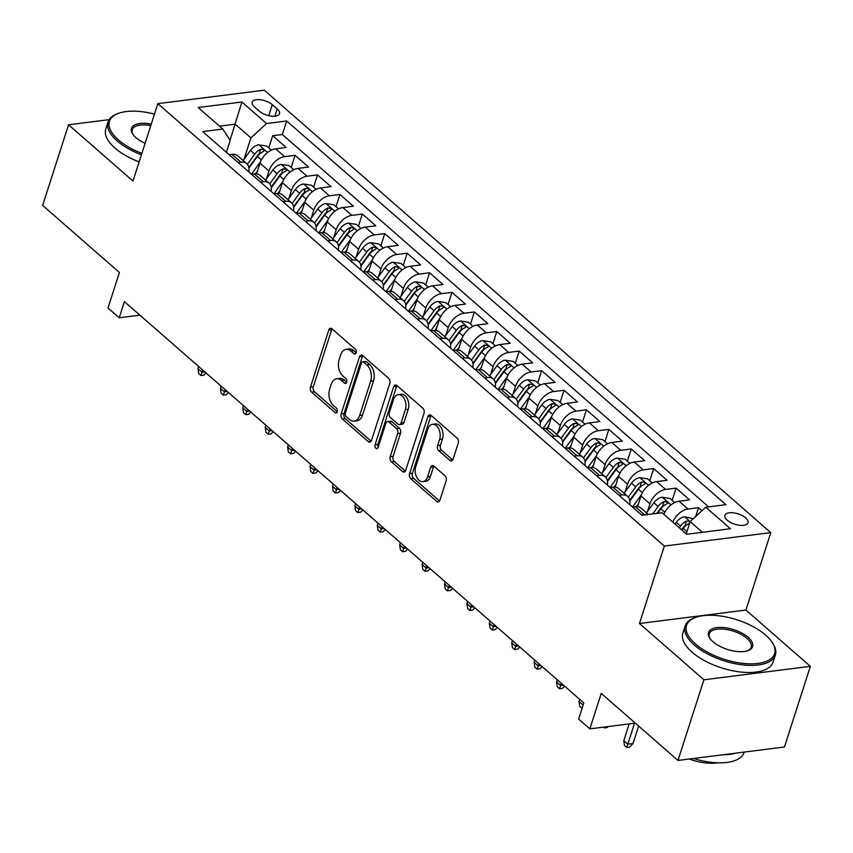 <?xml version="1.0" encoding="UTF-8"?>
<svg xmlns="http://www.w3.org/2000/svg" width="853" height="853" viewBox="0 0 853 853"><rect width="100%" height="100%" fill="white"/><g stroke="black" fill="none" stroke-linecap="round" stroke-linejoin="round"><path stroke-width="1.28" d="M356.191 352.801A2.602 1.674 -97.2 0 0 355.37 349.24L331.998 328.821A3.721 2.399 -97.2 0 0 330.516 328.298A3.721 2.399 -97.2 0 0 328.778 330.068L310.481 387.07A3.721 2.399 -97.2 0 0 311.654 392.156L335.037 412.575A2.602 1.674 -97.2 0 0 336.071 412.948A2.602 1.674 -97.2 0 0 337.287 411.7A2.602 1.674 -97.2 0 0 336.455 408.139L333.427 405.506A11.91 7.666 -97.2 0 1 329.642 389.213L331.167 384.468A11.91 7.666 -97.2 0 1 336.722 378.807A11.91 7.666 -97.2 0 1 341.467 380.481L344.484 383.125A2.602 1.674 -97.2 0 0 345.529 383.498A2.602 1.674 -97.2 0 0 346.744 382.251A2.602 1.674 -97.2 0 0 345.913 378.689L342.885 376.045A11.91 7.666 -97.2 0 1 339.099 359.763L340.624 355.019A11.91 7.666 -97.2 0 1 346.169 349.346A11.91 7.666 -97.2 0 1 350.914 351.031L353.942 353.675A2.602 1.674 -97.2 0 0 354.987 354.038A2.602 1.674 -97.2 0 0 356.191 352.801M745.661 517.878A12.134 5.438 17.8 0 0 733.452 512.813A12.134 5.438 17.8 0 0 724.901 515.329A12.134 5.438 17.8 0 0 727.246 520.202A12.134 5.438 17.8 0 0 739.444 525.256A12.134 5.438 17.8 0 0 748.006 522.75A12.134 5.438 17.8 0 0 745.661 517.878M449.883 460.396A3.721 2.399 -97.2 0 0 451.365 460.919A3.721 2.399 -97.2 0 0 453.103 459.149L458.232 443.155A3.721 2.399 -97.2 0 0 457.048 438.069L431.096 415.39A3.721 2.399 -97.2 0 0 429.613 414.867A3.721 2.399 -97.2 0 0 427.875 416.637L409.579 473.639A3.721 2.399 -97.2 0 0 410.762 478.725L436.715 501.404A3.721 2.399 -97.2 0 0 438.197 501.927A3.721 2.399 -97.2 0 0 439.935 500.157L446.14 480.836A3.721 2.399 -97.2 0 0 444.957 475.75L433.846 466.047A3.721 2.399 -97.2 0 0 432.364 465.525A3.721 2.399 -97.2 0 0 430.626 467.295L427.556 476.87A9.959 6.408 -97.2 0 1 422.917 481.604A9.959 6.408 -97.2 0 1 416.573 476.934A9.959 6.408 -97.2 0 1 415.784 466.591L427.833 429.07A9.959 6.408 -97.2 0 1 432.471 424.325A9.959 6.408 -97.2 0 1 438.815 428.995A9.959 6.408 -97.2 0 1 439.604 439.348L437.589 445.597A3.721 2.399 -97.2 0 0 438.773 450.693L449.883 460.396L452.676 460.044M109.131 119.655L68.549 124.783L42.65 205.434L119.409 272.491L108.011 307.976L119.217 317.764L124.399 301.631L583.825 702.957L578.643 719.09L589.85 728.878L635.293 723.141M703.896 679.788L810.35 666.342L745.917 610.055L639.462 623.5L703.896 679.788L677.996 760.439L601.248 693.393L589.85 728.878M639.462 623.5L664.327 546.069L157.837 103.639L264.291 90.194L770.781 532.624L664.327 546.069M68.549 124.783L132.983 181.071L157.837 103.639M389.821 383.392A3.721 2.399 -97.2 0 0 388.637 378.305L362.685 355.626A3.721 2.399 -97.2 0 0 361.203 355.104A3.721 2.399 -97.2 0 0 359.465 356.874L341.168 413.876A3.721 2.399 -97.2 0 0 342.341 418.962L368.304 441.641A3.721 2.399 -97.2 0 0 369.786 442.163A3.721 2.399 -97.2 0 0 371.524 440.393L389.821 383.392M396.89 385.513L422.843 408.182A3.721 2.399 -97.2 0 1 424.026 413.279L405.729 470.28A3.721 2.399 -97.2 0 1 403.991 472.05A3.721 2.399 -97.2 0 1 402.509 471.517L391.399 461.814A3.721 2.399 -97.2 0 1 390.216 456.728L397.637 433.612A3.721 2.399 -97.2 0 0 396.453 428.526L389.085 422.086A3.721 2.399 -97.2 0 0 387.603 421.563A3.721 2.399 -97.2 0 0 385.876 423.333L378.146 447.399A2.602 1.674 -97.2 0 1 376.93 448.635A2.602 1.674 -97.2 0 1 375.267 447.42A2.602 1.674 -97.2 0 1 375.064 444.712L393.67 386.761A3.721 2.399 -97.2 0 1 395.408 384.991A3.721 2.399 -97.2 0 1 396.89 385.513M810.35 666.342L784.451 746.993L677.996 760.439M154.532 113.918L153.956 113.993M701.976 510.734L698.511 507.706L695.675 516.513M672.804 522.132A15.162 9.394 -48.9 0 1 688.008 509.028L679.041 501.201L689.544 499.869L676.098 488.119L672.185 500.306M647.448 511.587L649.943 503.814A15.162 9.394 -48.9 0 1 665.596 489.451L656.629 481.614L667.131 480.292L653.686 468.542L649.773 480.729M625.036 492.01L627.531 484.227A15.162 9.394 -48.9 0 1 643.183 469.875L634.216 462.038L644.719 460.716L631.273 448.966L627.36 461.153M602.623 472.434L605.118 464.65A15.162 9.394 -48.9 0 1 620.771 450.299L611.804 442.462L622.306 441.14L608.861 429.39L604.948 441.577M580.211 452.858L582.706 445.074A15.162 9.394 -48.9 0 1 598.358 430.722L589.391 422.885L599.894 421.563L586.448 409.813L582.535 422M557.798 433.281L560.293 425.498A15.162 9.394 -48.9 0 1 575.946 411.146L566.989 403.309L577.492 401.987L564.036 390.237L560.133 402.424M535.385 413.705L537.891 405.921A15.162 9.394 -48.9 0 1 553.544 391.57L544.577 383.733L555.079 382.411L541.634 370.66L537.721 382.848M512.973 394.129L515.479 386.345A15.162 9.394 -48.9 0 1 531.131 371.993L522.164 364.156L532.667 362.834L519.221 351.084L515.308 363.271M490.571 374.552L493.066 366.769A15.162 9.394 -48.9 0 1 508.719 352.417L499.751 344.58L510.254 343.258L496.809 331.508L492.895 343.695M468.158 354.976L470.653 347.192A15.162 9.394 -48.9 0 1 486.306 332.841L477.339 325.004L487.841 323.682L474.396 311.931L470.483 324.119M445.746 335.4L448.241 327.616A15.162 9.394 -48.9 0 1 463.893 313.254L454.926 305.427L465.429 304.105L451.983 292.355L448.07 304.532M423.333 315.823L425.828 308.04A15.162 9.394 -48.9 0 1 441.481 293.677L432.524 285.851L443.016 284.529L429.571 272.779L425.668 284.955M400.921 296.247L403.426 288.463A15.162 9.394 -48.9 0 1 419.068 274.101L410.112 266.275L420.614 264.952L407.169 253.202L403.256 265.379M378.508 276.671L381.014 268.887A15.162 9.394 -48.9 0 1 396.666 254.525L387.699 246.698L398.202 245.376L384.756 233.626L380.843 245.803M356.106 257.094L358.601 249.311A15.162 9.394 -48.9 0 1 374.254 234.948L365.287 227.122L375.789 225.789L362.344 214.05L358.431 226.226M333.694 237.518L336.189 229.734A15.162 9.394 -48.9 0 1 351.841 215.372L342.874 207.546L353.377 206.213L339.931 194.473L336.018 206.65M311.281 217.941L313.776 210.158A15.162 9.394 -48.9 0 1 329.429 195.795L320.461 187.969L330.964 186.636L317.519 174.897L313.605 187.074M288.868 198.365L291.363 190.582A15.162 9.394 -48.9 0 1 307.016 176.219L298.049 168.393L308.551 167.06L295.106 155.321L284.603 156.643A15.162 9.394 131.1 0 0 268.951 171.005L266.456 178.789M291.193 167.497L295.106 155.321M656.629 481.614A15.162 9.394 131.1 0 0 640.976 495.977L637.543 506.693M634.216 462.038A15.162 9.394 131.1 0 0 618.564 476.4L615.13 487.116M611.804 442.462A15.162 9.394 131.1 0 0 596.151 456.824L592.718 467.54M589.391 422.885A15.162 9.394 131.1 0 0 573.749 437.248L570.305 447.964M566.989 403.309A15.162 9.394 131.1 0 0 551.337 417.671L547.893 428.387M544.577 383.733A15.162 9.394 131.1 0 0 528.924 398.095L525.48 408.811M522.164 364.156A15.162 9.394 131.1 0 0 506.511 378.519L503.067 389.235M499.751 344.58A15.162 9.394 131.1 0 0 484.099 358.942L480.665 369.658M477.339 325.004A15.162 9.394 131.1 0 0 461.686 339.366L458.253 350.071M454.926 305.427A15.162 9.394 131.1 0 0 439.274 319.79L435.84 330.495M432.524 285.851A15.162 9.394 131.1 0 0 416.872 300.213L413.428 310.918M410.112 266.275A15.162 9.394 131.1 0 0 394.459 280.637L391.015 291.342M387.699 246.698A15.162 9.394 131.1 0 0 372.047 261.061L368.603 271.766M365.287 227.122A15.162 9.394 131.1 0 0 349.634 241.484L346.201 252.189M342.874 207.546A15.162 9.394 131.1 0 0 327.221 221.897L323.788 232.613M320.461 187.969A15.162 9.394 131.1 0 0 304.809 202.321L301.376 213.037M298.049 168.393A15.162 9.394 131.1 0 0 282.407 182.745L278.963 193.46M254.439 106.892L259.365 111.199A11.75 5.267 17.8 0 0 271.19 116.104A11.75 5.267 17.8 0 0 279.475 113.673A11.75 5.267 17.8 0 0 277.204 108.949L272.278 104.642A11.75 5.267 17.8 0 0 260.453 99.748A11.75 5.267 17.8 0 0 252.168 102.179A11.75 5.267 17.8 0 0 254.439 106.892M702.414 532.293L690.152 521.578L705.804 507.226L725.946 504.677L286.683 120.977L266.552 123.514L250.899 137.877L244.043 159.212M705.804 507.226L730.456 528.753L686.718 534.277L662.067 512.749L641.925 515.287L202.673 131.586L222.814 129.038L198.163 107.51L241.9 101.987L266.552 123.514M708.587 506.874L282.332 134.518L272.693 135.744L286.15 147.484L275.647 148.817A15.162 9.394 131.1 0 0 259.994 163.168L256.55 173.884M248.713 171.794A15.162 9.394 131.1 0 0 246.709 163.648A15.162 9.394 131.1 0 0 240.877 162.166L238.094 162.518M246.709 163.648L237.742 155.822A15.162 9.394 131.1 0 0 231.909 154.34L229.126 154.692M641.488 514.903L644.271 514.551A15.162 9.394 -48.9 0 1 647.171 514.626M648.323 514.476L641.136 508.207A15.162 9.394 131.1 0 0 635.304 506.725L632.521 507.077M619.075 495.326L621.858 494.975A15.162 9.394 -48.9 0 1 627.691 496.457A15.162 9.394 -48.9 0 1 629.695 504.603M627.691 496.457L618.734 488.63A15.162 9.394 131.1 0 0 612.902 487.138L610.108 487.489M596.663 475.75L599.446 475.398A15.162 9.394 -48.9 0 1 605.289 476.88A15.162 9.394 -48.9 0 1 607.283 485.026M605.289 476.88L596.322 469.054A15.162 9.394 131.1 0 0 590.489 467.561L587.696 467.913M574.25 456.174L577.044 455.822A15.162 9.394 -48.9 0 1 582.876 457.304A15.162 9.394 -48.9 0 1 584.881 465.45M582.876 457.304L573.909 449.478A15.162 9.394 131.1 0 0 568.077 447.985L565.294 448.337M551.838 436.597L554.631 436.246A15.162 9.394 -48.9 0 1 560.464 437.728A15.162 9.394 -48.9 0 1 562.468 445.874M560.464 437.728L551.496 429.901A15.162 9.394 131.1 0 0 545.664 428.409L542.881 428.76M529.436 417.021L532.219 416.669A15.162 9.394 -48.9 0 1 538.051 418.151A15.162 9.394 -48.9 0 1 540.056 426.297M538.051 418.151L529.084 410.314A15.162 9.394 131.1 0 0 523.252 408.832L520.469 409.184M507.023 397.445L509.806 397.093A15.162 9.394 -48.9 0 1 515.639 398.575A15.162 9.394 -48.9 0 1 517.643 406.721M515.639 398.575L506.671 390.738A15.162 9.394 131.1 0 0 500.839 389.256L498.056 389.608M484.611 377.868L487.394 377.516A15.162 9.394 -48.9 0 1 493.226 378.999A15.162 9.394 -48.9 0 1 495.23 387.145M493.226 378.999L484.269 371.162A15.162 9.394 131.1 0 0 478.426 369.68L475.643 370.031M462.198 358.292L464.981 357.94A15.162 9.394 -48.9 0 1 470.813 359.422A15.162 9.394 -48.9 0 1 472.818 367.568M470.813 359.422L461.857 351.585A15.162 9.394 131.1 0 0 456.024 350.103L453.231 350.455M439.785 338.716L442.568 338.364A15.162 9.394 -48.9 0 1 448.411 339.846A15.162 9.394 -48.9 0 1 450.416 347.992M448.411 339.846L439.444 332.009A15.162 9.394 131.1 0 0 433.612 330.527L430.818 330.879M417.373 319.129L420.166 318.777A15.162 9.394 -48.9 0 1 425.999 320.27A15.162 9.394 -48.9 0 1 428.003 328.416M425.999 320.27L417.032 312.433A15.162 9.394 131.1 0 0 411.199 310.95L408.416 311.302M394.96 299.552L397.754 299.2A15.162 9.394 -48.9 0 1 403.586 300.693A15.162 9.394 -48.9 0 1 405.591 308.839M403.586 300.693L394.619 292.856A15.162 9.394 131.1 0 0 388.787 291.374L386.004 291.726M372.558 279.976L375.341 279.624A15.162 9.394 -48.9 0 1 381.174 281.117A15.162 9.394 -48.9 0 1 383.178 289.263M381.174 281.117L372.207 273.28A15.162 9.394 131.1 0 0 366.374 271.798L363.591 272.15M350.146 260.4L352.929 260.048A15.162 9.394 -48.9 0 1 358.761 261.54A15.162 9.394 -48.9 0 1 360.766 269.687M358.761 261.54L349.794 253.704A15.162 9.394 131.1 0 0 343.962 252.221L341.179 252.573M327.733 240.823L330.516 240.471A15.162 9.394 -48.9 0 1 336.349 241.953A15.162 9.394 -48.9 0 1 338.353 250.11M336.349 241.953L327.392 234.127A15.162 9.394 131.1 0 0 321.56 232.645L318.766 232.997M305.321 221.247L308.104 220.895A15.162 9.394 -48.9 0 1 313.936 222.377A15.162 9.394 -48.9 0 1 315.941 230.534M313.936 222.377L304.979 214.551A15.162 9.394 131.1 0 0 299.147 213.069L296.354 213.421M282.908 201.671L285.702 201.319A15.162 9.394 -48.9 0 1 291.534 202.801A15.162 9.394 -48.9 0 1 293.539 210.958M291.534 202.801L282.567 194.974A15.162 9.394 131.1 0 0 276.735 193.492L273.941 193.844M260.496 182.094L263.289 181.742A15.162 9.394 -48.9 0 1 269.121 183.224A15.162 9.394 -48.9 0 1 271.126 191.381M269.121 183.224L260.154 175.398A15.162 9.394 131.1 0 0 254.322 173.916L251.539 174.268M307.016 176.219L317.519 174.897M329.429 195.795L339.931 194.473M351.841 215.372L362.344 214.05M374.254 234.948L384.756 233.626M396.666 254.525L407.169 253.202M419.068 274.101L429.571 272.779M441.481 293.677L451.983 292.355M463.893 313.254L474.396 311.931M486.306 332.841L496.809 331.508M508.719 352.417L519.221 351.084M531.131 371.993L541.634 370.66M553.544 391.57L564.036 390.237M575.946 411.146L586.448 409.813M598.358 430.722L608.861 429.39M620.771 450.299L631.273 448.966M643.183 469.875L653.686 468.542M665.596 489.451L676.098 488.119M688.008 509.028L698.511 507.706M690.152 521.578L686.217 533.839M250.899 137.877L235.204 124.175L219.509 126.159M230.043 140.276L241.9 101.987M226.386 152.303L230.182 140.489L222.814 129.038M745.917 610.055L770.781 532.624M119.217 317.764L139.881 315.162M268.791 147.921L272.693 135.744M282.332 134.518L286.683 120.977M679.041 501.201A15.162 9.394 131.1 0 0 663.847 514.295M356.202 352.769L353.792 350.668A11.91 7.666 -97.2 0 0 349.048 348.984L346.169 349.346M336.722 378.807L339.59 378.444A11.91 7.666 -97.2 0 1 344.335 380.118L346.744 382.219M332.041 328.863A3.721 2.399 -97.2 0 0 331.657 329.706L313.35 386.708A3.721 2.399 -97.2 0 0 314.533 391.794L337.298 411.679M362.728 355.68A3.721 2.399 -97.2 0 0 362.344 356.511L344.036 413.513A3.721 2.399 -97.2 0 0 345.22 418.599L371.13 441.236M363.677 362.173A2.602 1.674 -97.2 0 0 362.642 361.811A2.602 1.674 -97.2 0 0 361.427 363.047L345.358 413.087A2.602 1.674 -97.2 0 0 346.19 416.648L349.378 419.431A11.91 7.666 -97.2 0 0 354.123 421.115A11.91 7.666 -97.2 0 0 359.667 415.443L370.65 381.248A11.91 7.666 -97.2 0 0 366.865 364.967L363.677 362.173L366.555 361.811A2.602 1.674 -97.2 0 0 365.521 361.448L362.642 361.811M354.123 421.115L357.002 420.753A11.91 7.666 -97.2 0 0 362.546 415.08L359.667 415.443M366.555 361.811L369.744 364.604A11.91 7.666 -97.2 0 1 373.529 380.886L362.546 415.08M405.335 471.112L394.278 461.452L391.399 461.814M387.603 421.563L390.482 421.201A3.721 2.399 -97.2 0 1 391.964 421.723L399.332 428.163A3.721 2.399 -97.2 0 1 400.515 433.249L393.094 456.366A3.721 2.399 -97.2 0 0 394.278 461.452M396.944 385.556A3.721 2.399 -97.2 0 0 396.549 386.388L377.943 444.349A2.602 1.674 -97.2 0 0 378.21 447.185M405.346 409.621A9.959 6.408 -97.2 0 0 404.557 399.279A9.959 6.408 -97.2 0 0 398.212 394.608A9.959 6.408 -97.2 0 0 393.574 399.343L389.331 412.564A3.721 2.399 -97.2 0 0 390.514 417.65L397.882 424.09A3.721 2.399 -97.2 0 0 399.364 424.613A3.721 2.399 -97.2 0 0 401.102 422.843L405.346 409.621L408.224 409.259A9.959 6.408 -97.2 0 0 407.435 398.916A9.959 6.408 -97.2 0 0 401.091 394.246L398.212 394.608M399.364 424.613L402.243 424.25A3.721 2.399 -97.2 0 0 403.97 422.48L401.102 422.843M408.224 409.259L403.97 422.48M432.471 424.325L435.35 423.962A9.959 6.408 -97.2 0 1 441.694 428.632A9.959 6.408 -97.2 0 1 442.472 438.986L440.468 445.234A3.721 2.399 -97.2 0 0 441.651 450.32L452.708 459.98M422.917 481.604L425.796 481.241A9.959 6.408 -97.2 0 0 430.424 476.507L427.556 476.87M433.9 466.09A3.721 2.399 -97.2 0 0 433.505 466.932L430.424 476.507M431.149 415.432A3.721 2.399 -97.2 0 0 430.754 416.275L412.457 473.276A3.721 2.399 -97.2 0 0 413.641 478.362L439.54 500.999M271.339 150.149L266.648 146.055L258.651 144.829A10.044 6.227 131.1 0 0 250.473 150.373L243.105 160.503M260.496 161.793L251.464 174.204M257.382 171.282L255.527 173.831M248.895 168.158L257.425 156.451A10.044 6.227 -48.9 0 1 263.321 151.567L264.238 150.778L263.673 149.68L260.623 149.222A10.044 6.227 131.1 0 0 254.738 154.094L247.327 164.277M248.788 167.476L257.467 155.555A5.118 3.167 -48.9 0 1 259.141 153.86L260.623 149.222M205.968 372.889L203.803 375.16L200.924 375.523L198.685 373.561L197.981 368.731L202.022 372.249L202.726 370.053M200.924 375.523L202.022 372.249L204.837 371.897M197.981 368.731L198.685 366.534M154.468 114.131A46.254 20.749 17.8 0 0 118.588 113.3A46.254 20.749 17.8 0 0 118.396 139.881A46.254 20.749 17.8 0 0 141.875 153.348M141.406 154.798A47.395 21.261 -162.2 0 1 117.224 140.958A47.395 21.261 -162.2 0 1 108.064 121.926A47.395 21.261 -162.2 0 1 117.415 113.726L118.588 113.3M145.095 143.315A23.127 10.375 -162.2 0 1 135.947 137.664A23.127 10.375 -162.2 0 1 132.855 134.284A23.127 10.375 -162.2 0 1 151.248 124.154M139.135 161.899A47.395 21.261 -162.2 0 1 114.942 148.049A47.395 21.261 -162.2 0 1 105.783 129.027L108.064 121.926M150.778 125.626A21.986 9.863 17.8 0 0 132.247 129.688A21.986 9.863 17.8 0 0 133.239 134.806M765.685 635.112A46.254 20.749 17.8 0 0 695.664 617.401A46.254 20.749 17.8 0 0 695.472 643.983A46.254 20.749 17.8 0 0 752.772 663.815A46.254 20.749 17.8 0 0 771.848 641.861A46.254 20.749 17.8 0 0 765.685 635.112M771.848 641.861L772.562 642.885A47.395 21.261 -162.2 0 1 775.388 654.997A47.395 21.261 -162.2 0 1 741.961 664.807A47.395 21.261 -162.2 0 1 694.299 645.06A47.395 21.261 -162.2 0 1 685.151 626.027A47.395 21.261 -162.2 0 1 694.502 617.828L695.664 617.401M748.124 637.33A23.127 10.375 -162.2 0 1 748.038 650.615A23.127 10.375 -162.2 0 1 713.023 641.765A23.127 10.375 -162.2 0 1 709.941 638.385A23.127 10.375 -162.2 0 1 719.484 627.413A23.127 10.375 -162.2 0 1 748.124 637.33M747.42 650.828A21.986 9.863 17.8 0 0 751.205 647.235A21.986 9.863 17.8 0 0 746.951 638.407A21.986 9.863 17.8 0 0 724.847 629.247A21.986 9.863 17.8 0 0 709.333 633.79A21.986 9.863 17.8 0 0 710.314 638.908M775.388 654.997L773.106 662.099A47.395 21.261 -162.2 0 1 739.679 671.908A47.395 21.261 -162.2 0 1 692.028 652.15A47.395 21.261 -162.2 0 1 682.869 633.129L685.151 626.027M718.002 762.806A34.12 15.301 -162.2 0 1 689.235 759.021M735.425 753.188A47.395 21.261 -162.2 0 1 722.907 754.766M744.221 752.079L744.104 752.431A47.395 21.261 -162.2 0 1 693.446 758.488M293.741 169.726L289.06 165.631L281.063 164.405A10.044 6.227 131.1 0 0 272.885 169.95L265.518 180.079M282.908 181.369L273.877 193.78M279.795 190.859L277.939 193.407M271.307 187.735L279.837 176.027A10.044 6.227 -48.9 0 1 285.734 171.144L286.651 170.355L286.075 169.257L283.036 168.798A10.044 6.227 131.1 0 0 277.14 173.671L269.729 183.853M271.201 187.052L279.88 175.132A5.118 3.167 -48.9 0 1 281.543 173.436L283.036 168.798M228.38 392.465L226.216 394.736L223.337 395.099L221.098 393.137L220.394 388.307L224.424 391.826L225.139 389.629M223.337 395.099L224.424 391.826L227.239 391.474M220.394 388.307L221.098 386.11M316.154 189.302L311.473 185.208L303.476 183.981A10.044 6.227 131.1 0 0 295.298 189.526L287.93 199.655M305.321 200.945L296.279 213.357M302.207 210.435L300.352 212.983M293.72 207.311L302.25 195.604A10.044 6.227 -48.9 0 1 308.136 190.72L309.063 189.931L308.487 188.833L305.449 188.374A10.044 6.227 131.1 0 0 299.552 193.247L292.142 203.43M293.613 206.629L302.293 194.708A5.118 3.167 -48.9 0 1 303.956 193.013L305.449 188.374M250.793 412.042L248.628 414.313L245.749 414.675L243.51 412.713L242.806 407.883L246.837 411.413L247.551 409.205M245.749 414.675L246.837 411.413L249.652 411.05M242.806 407.883L243.51 405.687M338.566 208.878L333.886 204.784L325.889 203.558A10.044 6.227 131.1 0 0 317.711 209.113L310.332 219.232M327.733 220.522L318.691 232.933M324.62 230.011L322.765 232.56M316.132 226.887L324.652 215.18A10.044 6.227 -48.9 0 1 330.548 210.296L331.465 209.507L330.9 208.409L327.861 207.951A10.044 6.227 131.1 0 0 321.965 212.823L314.554 223.006M316.026 226.205L324.705 214.284A5.118 3.167 -48.9 0 1 326.368 212.589L327.861 207.951M273.195 431.618L271.041 433.889L268.162 434.252L265.923 432.29L265.219 427.46L269.249 430.989L269.953 428.782M268.162 434.252L269.249 430.989L272.064 430.626M265.219 427.46L265.923 425.263M360.979 228.455L356.298 224.36L348.301 223.134A10.044 6.227 131.1 0 0 340.123 228.689L332.745 238.808M350.135 240.098L341.104 252.509M347.032 249.588L345.177 252.136M338.545 246.464L347.064 234.756A10.044 6.227 -48.9 0 1 352.961 229.873L353.878 229.084L353.313 227.986L350.274 227.527A10.044 6.227 131.1 0 0 344.377 232.4L336.967 242.583M338.438 245.781L347.118 233.861A5.118 3.167 -48.9 0 1 348.781 232.165L350.274 227.527M295.607 451.194L293.443 453.465L290.574 453.828L288.325 451.866L287.632 447.036L291.662 450.565L292.366 448.369M290.574 453.828L291.662 450.565L294.477 450.203M287.632 447.036L288.335 444.839M383.392 248.031L378.711 243.937L370.714 242.71A10.044 6.227 131.1 0 0 362.525 248.266L355.157 258.384M372.548 259.675L363.517 272.086M369.445 269.164L367.59 271.712M360.947 266.04L369.477 254.333A10.044 6.227 -48.9 0 1 375.373 249.449L376.29 248.66L375.725 247.562L372.686 247.103A10.044 6.227 131.1 0 0 366.79 251.976L359.38 262.159M360.851 265.358L369.53 253.448A5.118 3.167 -48.9 0 1 371.194 251.742L372.686 247.103M318.02 470.771L315.855 473.042L312.976 473.404L310.737 471.442L310.044 466.612L314.075 470.142L314.778 467.945M312.976 473.404L314.075 470.142L316.889 469.779M310.044 466.612L310.748 464.416M405.804 267.607L401.113 263.513L393.126 262.287A10.044 6.227 131.1 0 0 384.938 267.842L377.57 277.961M394.96 279.251L385.929 291.662M391.847 288.74L390.002 291.289M383.36 285.616L391.89 273.909A10.044 6.227 -48.9 0 1 397.786 269.026L398.703 268.237L398.138 267.138L395.099 266.68A10.044 6.227 131.1 0 0 389.203 271.563L381.792 281.735M383.264 284.934L391.932 273.024A5.118 3.167 -48.9 0 1 393.606 271.318L395.099 266.68M340.432 490.347L338.268 492.618L335.389 492.981L333.15 491.019L332.446 486.189L336.487 489.718L337.191 487.521M335.389 492.981L336.487 489.718L339.302 489.355M332.446 486.189L333.16 483.992M428.206 287.184L423.525 283.089L415.528 281.863A10.044 6.227 131.1 0 0 407.35 287.418L399.982 297.537M417.373 298.827L408.342 311.238M414.259 308.328L412.404 310.865M405.772 305.193L414.302 293.485A10.044 6.227 -48.9 0 1 420.198 288.602L421.115 287.813L420.54 286.715L417.501 286.256A10.044 6.227 131.1 0 0 411.615 291.14L404.205 301.312M405.665 304.51L414.345 292.6A5.118 3.167 -48.9 0 1 416.019 290.894L417.501 286.256M362.845 509.923L360.68 512.195L357.802 512.557L355.562 510.595L354.859 505.765L358.9 509.294L359.603 507.098M357.802 512.557L358.9 509.294L361.704 508.932M354.859 505.765L355.562 503.569M450.619 306.76L445.938 302.676L437.941 301.44A10.044 6.227 131.1 0 0 429.763 306.995L422.395 317.113M439.785 318.404L430.754 330.815M436.672 327.904L434.817 330.442M428.185 324.769L436.715 313.062A10.044 6.227 -48.9 0 1 442.6 308.178L443.528 307.389L442.952 306.291L439.913 305.832A10.044 6.227 131.1 0 0 434.017 310.716L426.607 320.888M428.078 324.087L436.757 312.177A5.118 3.167 -48.9 0 1 438.421 310.471L439.913 305.832M385.257 529.5L383.093 531.771L380.214 532.133L377.975 530.171L377.271 525.341L381.302 528.871L382.016 526.674M380.214 532.133L381.302 528.871L384.117 528.508M377.271 525.341L377.975 523.145M473.031 326.336L468.35 322.253L460.353 321.016A10.044 6.227 131.1 0 0 452.175 326.571L444.797 336.69M462.198 337.98L453.156 350.391M459.085 347.48L457.229 350.029M450.597 344.345L459.117 332.638A10.044 6.227 -48.9 0 1 465.013 327.755L465.941 326.966L465.365 325.867L462.326 325.409A10.044 6.227 131.1 0 0 456.43 330.292L449.019 340.464M450.491 343.663L459.17 331.753A5.118 3.167 -48.9 0 1 460.833 330.047L462.326 325.409M407.67 549.076L405.506 551.347L402.627 551.71L400.388 549.759L399.684 544.918L403.714 548.447L404.418 546.251M402.627 551.71L403.714 548.447L406.529 548.095M399.684 544.918L400.388 542.721M495.444 345.913L490.763 341.829L482.766 340.592A10.044 6.227 131.1 0 0 474.588 346.147L467.209 356.266M484.611 357.556L475.569 369.967M481.497 367.057L479.642 369.605M473.01 363.922L481.529 352.214A10.044 6.227 -48.9 0 1 487.426 347.331L488.342 346.542L487.777 345.444L484.739 344.985A10.044 6.227 131.1 0 0 478.842 349.869L471.432 360.041M472.903 363.239L481.582 351.329A5.118 3.167 -48.9 0 1 483.246 349.623L484.739 344.985M430.072 568.652L427.918 570.924L425.039 571.286L422.8 569.335L422.096 564.494L426.127 568.023L426.831 565.827M425.039 571.286L426.127 568.023L428.942 567.671M422.096 564.494L422.8 562.298M517.856 365.489L513.175 361.405L505.179 360.169A10.044 6.227 131.1 0 0 497 365.724L489.622 375.842M507.013 377.133L497.981 389.544M503.91 386.633L502.054 389.181M495.422 383.498L503.942 371.791A10.044 6.227 -48.9 0 1 509.838 366.907L510.755 366.118L510.19 365.02L507.151 364.562A10.044 6.227 131.1 0 0 501.255 369.445L493.844 379.617M495.316 382.826L503.995 370.906A5.118 3.167 -48.9 0 1 505.658 369.2L507.151 364.562M452.485 588.239L450.32 590.5L447.452 590.862L445.202 588.911L444.509 584.07L448.539 587.6L449.243 585.403M447.452 590.862L448.539 587.6L451.354 587.248M444.509 584.07L445.213 581.874M540.269 385.066L535.577 380.982L527.591 379.745A10.044 6.227 131.1 0 0 519.402 385.3L512.035 395.419M529.425 396.72L520.394 409.12M526.322 406.209L524.467 408.758M517.824 403.074L526.354 391.367A10.044 6.227 -48.9 0 1 532.251 386.484L533.168 385.695L532.603 384.596L529.564 384.138A10.044 6.227 131.1 0 0 523.667 389.021L516.257 399.193M517.728 402.403L526.397 390.482A5.118 3.167 -48.9 0 1 528.071 388.776L529.564 384.138M474.897 607.816L472.733 610.076L469.854 610.439L467.615 608.488L466.911 603.647L470.952 607.176L471.656 604.98M469.854 610.439L470.952 607.176L473.767 606.824M466.911 603.647L467.625 601.45M562.681 404.642L557.99 400.558L549.993 399.321A10.044 6.227 131.1 0 0 541.815 404.876L534.447 415.006M551.838 416.296L542.807 428.696M548.724 425.786L546.869 428.334M540.237 422.651L548.767 410.943A10.044 6.227 -48.9 0 1 554.663 406.06L555.58 405.282L555.015 404.173L551.966 403.714A10.044 6.227 131.1 0 0 546.08 408.598L538.669 418.77M540.13 421.979L548.81 410.058A5.118 3.167 -48.9 0 1 550.484 408.352L551.966 403.714M497.31 627.392L495.145 629.653L492.266 630.015L490.027 628.064L489.323 623.234L493.365 626.752L494.068 624.556M492.266 630.015L493.365 626.752L496.179 626.401M489.323 623.234L490.027 621.027M585.083 424.218L580.403 420.134L572.406 418.898A10.044 6.227 131.1 0 0 564.228 424.453L556.86 434.582M574.25 435.872L565.219 448.273M571.137 445.362L569.282 447.91M562.649 442.227L571.179 430.52A10.044 6.227 -48.9 0 1 577.076 425.636L577.993 424.858L577.417 423.749L574.378 423.291A10.044 6.227 131.1 0 0 568.482 428.174L561.071 438.346M562.543 441.555L571.222 429.635A5.118 3.167 -48.9 0 1 572.896 427.939L574.378 423.291M519.722 646.969L517.558 649.229L514.679 649.591L512.44 647.64L511.736 642.81L515.777 646.329L516.481 644.132M514.679 649.591L515.777 646.329L518.581 645.977M511.736 642.81L512.44 640.614M607.496 443.795L602.815 439.711L594.818 438.485A10.044 6.227 131.1 0 0 586.64 444.029L579.272 454.159M596.663 455.449L587.621 467.849M593.549 464.938L591.694 467.487M585.062 461.804L593.592 450.096A10.044 6.227 -48.9 0 1 599.478 445.223L600.405 444.434L599.83 443.325L596.791 442.867A10.044 6.227 131.1 0 0 590.894 447.75L583.484 457.922M584.955 461.132L593.635 449.211A5.118 3.167 -48.9 0 1 595.298 447.516L596.791 442.867M542.135 666.545L539.97 668.805L537.091 669.168L534.852 667.217L534.149 662.386L538.179 665.905L538.893 663.709M537.091 669.168L538.179 665.905L540.994 665.553M534.149 662.386L534.852 660.19M629.909 463.382L625.228 459.287L617.231 458.061A10.044 6.227 131.1 0 0 609.053 463.605L601.674 473.735M619.075 475.025L610.034 487.426M615.962 484.515L614.107 487.063M607.475 481.38L615.994 469.672A10.044 6.227 -48.9 0 1 621.89 464.8L622.818 464.011L622.242 462.902L619.203 462.443A10.044 6.227 131.1 0 0 613.307 467.327L605.897 477.509M607.368 480.708L616.047 468.787A5.118 3.167 -48.9 0 1 617.711 467.092L619.203 462.443M564.537 686.121L562.383 688.382L559.504 688.744L557.265 686.793L556.561 681.963L560.592 685.481L561.295 683.285M559.504 688.744L560.592 685.481L563.406 685.13M556.561 681.963L557.265 679.766M652.321 482.958L647.64 478.864L639.643 477.637A10.044 6.227 131.1 0 0 631.465 483.182L624.087 493.311M641.477 494.601L632.446 507.002M638.375 504.091L636.519 506.639M629.887 500.956L638.407 489.249A10.044 6.227 -48.9 0 1 644.303 484.376L645.22 483.587L644.655 482.478L641.616 482.02A10.044 6.227 131.1 0 0 635.72 486.903L628.309 497.086M629.781 500.284L638.46 488.364A5.118 3.167 -48.9 0 1 640.123 486.668L641.616 482.02M582.109 708.299L579.667 706.369L578.974 701.539L583.004 705.058L583.708 702.861M581.917 708.321L583.153 705.036M578.974 701.539L579.677 699.343M674.734 502.534L670.053 498.44L662.056 497.214A10.044 6.227 131.1 0 0 653.878 502.758L646.499 512.888M657.556 513.314L660.819 508.825A10.044 6.227 -48.9 0 1 666.715 503.952L667.632 503.163L667.067 502.065L664.029 501.596A10.044 6.227 131.1 0 0 658.132 506.479L652.705 513.933M656.895 513.399L660.872 507.94A5.118 3.167 -48.9 0 1 662.536 506.245L664.029 501.596M608.125 726.575L607.197 727.534L604.319 727.908L603.476 727.161M604.617 727.012L604.319 727.908M693.265 518.72L684.469 516.79A10.044 6.227 131.1 0 0 676.28 522.335L675.022 524.062M689.97 522.153L688.168 521.055L686.441 521.172A10.044 6.227 131.1 0 0 680.545 526.056L679.287 527.783M681.611 529.809L683.274 527.517A5.118 3.167 -48.9 0 1 684.948 525.821L686.441 521.172M681.973 530.129L683.232 528.402A10.044 6.227 -48.9 0 1 689.128 523.529L689.608 523.262M633.001 743.56L629.61 747.111L626.731 747.484L624.492 745.522L623.788 740.692L627.829 744.211L633.001 743.56L638.63 726.052M626.731 747.484L634.557 723.237M623.788 740.692L629.183 723.909M649.943 503.814L640.976 495.977M627.531 484.227L618.564 476.4M605.118 464.65L596.151 456.824M582.706 445.074L573.749 437.248M560.293 425.498L551.337 417.671M537.891 405.921L528.924 398.095M515.479 386.345L506.511 378.519M493.066 366.769L484.099 358.942M470.653 347.192L461.686 339.366M448.241 327.616L439.274 319.79M425.828 308.04L416.872 300.213M403.426 288.463L394.459 280.637M381.014 268.887L372.047 261.061M358.601 249.311L349.634 241.484M336.189 229.734L327.221 221.897M313.776 210.158L304.809 202.321M291.363 190.582L282.407 182.745M268.951 171.005L259.994 163.168M240.877 162.166L231.909 154.34M644.271 514.551L635.304 506.725M621.858 494.975L612.902 487.138M599.446 475.398L590.489 467.561M577.044 455.822L568.077 447.985M554.631 436.246L545.664 428.409M532.219 416.669L523.252 408.832M509.806 397.093L500.839 389.256M487.394 377.516L478.426 369.68M464.981 357.94L456.024 350.103M442.568 338.364L433.612 330.527M420.166 318.777L411.199 310.95M397.754 299.2L388.787 291.374M375.341 279.624L366.374 271.798M352.929 260.048L343.962 252.221M330.516 240.471L321.56 232.645M308.104 220.895L299.147 213.069M285.702 201.319L276.735 193.492M263.289 181.742L254.322 173.916M284.603 156.643L275.647 148.817M268.738 115.667L272.278 104.642M274.879 116.189L277.204 108.949M353.792 350.668L350.914 351.031M346.435 382.88L344.484 383.125M344.335 380.118L341.467 380.481M336.988 412.33L335.037 412.575M314.533 391.794L311.654 392.156M313.35 386.708L310.481 387.07M331.657 329.706L328.778 330.068M355.893 353.43L353.942 353.675M371.098 441.289L368.304 441.641M345.22 418.599L342.341 418.962M344.036 413.513L341.168 413.876M362.344 356.511L359.465 356.874M373.529 380.886L370.65 381.248M369.744 364.604L366.865 364.967M405.303 471.165L402.509 471.517M393.094 456.366L390.216 456.728M400.515 433.249L397.637 433.612M399.332 428.163L396.453 428.526M391.964 421.723L389.085 422.086M377.943 444.349L375.064 444.712M396.549 386.388L393.67 386.761M441.651 450.32L438.773 450.693M440.468 445.234L437.589 445.597M442.472 438.986L439.604 439.348M433.505 466.932L430.626 467.295M439.508 501.052L436.715 501.404M413.641 478.362L410.762 478.725M412.457 473.276L409.579 473.639M430.754 416.275L427.875 416.637M267.607 152.506L258.854 144.861M254.738 154.094L250.473 150.373M261.391 159.906L257.425 156.451M290.02 172.082L281.266 164.437M277.14 173.671L272.885 169.95M283.793 179.482L279.837 176.027M312.433 191.658L303.679 184.013M299.552 193.247L295.298 189.526M306.206 199.058L302.25 195.604M334.845 211.235L326.091 203.59M321.965 212.823L317.711 209.113M328.618 218.635L324.652 215.18M357.247 230.811L348.504 223.166M344.377 232.4L340.123 228.689M351.031 238.222L347.064 234.756M379.66 250.387L370.906 242.742M366.79 251.976L362.525 248.266M373.443 257.798L369.477 254.333M402.072 269.964L393.318 262.319M389.203 271.563L384.938 267.842M395.856 277.374L391.89 273.909M424.485 289.54L415.731 281.895M411.615 291.14L407.35 287.418M418.269 296.951L414.302 293.485M446.897 309.117L438.143 301.472M434.017 310.716L429.763 306.995M440.67 316.527L436.715 313.062M469.31 328.693L460.556 321.048M456.43 330.292L452.175 326.571M463.083 336.103L459.117 332.638M491.712 348.269L482.969 340.624M478.842 349.869L474.588 346.147M485.496 355.68L481.529 352.214M514.124 367.846L505.381 360.201M501.255 369.445L497 365.724M507.908 375.256L503.942 371.791M536.537 387.422L527.783 379.777M523.667 389.021L519.402 385.3M530.321 394.832L526.354 391.367M558.95 406.998L550.196 399.353M546.08 408.598L541.815 404.876M552.733 414.409L548.767 410.943M581.362 426.575L572.608 418.93M568.482 428.174L564.228 424.453M575.135 433.985L571.179 430.52M603.775 446.151L595.021 438.506M590.894 447.75L586.64 444.029M597.548 453.561L593.592 450.096M626.187 465.727L617.433 458.082M613.307 467.327L609.053 463.605M619.96 473.138L615.994 469.672M648.589 485.304L639.846 477.659M635.72 486.903L631.465 483.182M642.373 492.714L638.407 489.249M671.002 504.88L662.248 497.235M658.132 506.479L653.878 502.758M664.786 512.29L660.819 508.825M690.141 521.599L684.66 516.811M680.545 526.056L676.28 522.335M686.921 531.632L683.232 528.402"/></g></svg>
